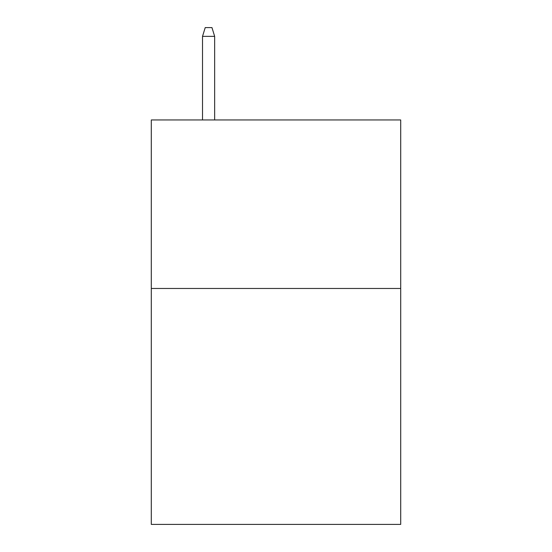 <?xml version="1.0" encoding="UTF-8"?>
<svg xmlns="http://www.w3.org/2000/svg" width="552" height="552" viewBox="0 0 552 552"><rect width="100%" height="100%" fill="white"/><g stroke="black" fill="none" stroke-linecap="round" stroke-linejoin="round"><path stroke-width="0.83" d="M400.704 288.468L400.704 524.4L151.296 524.4L151.296 119.95L400.704 119.95L400.704 288.468L151.296 288.468M214.659 119.95L214.659 36.363L202.522 36.363L202.522 119.95M202.522 36.363L205.22 27.6L211.961 27.6L214.659 36.363"/></g></svg>

